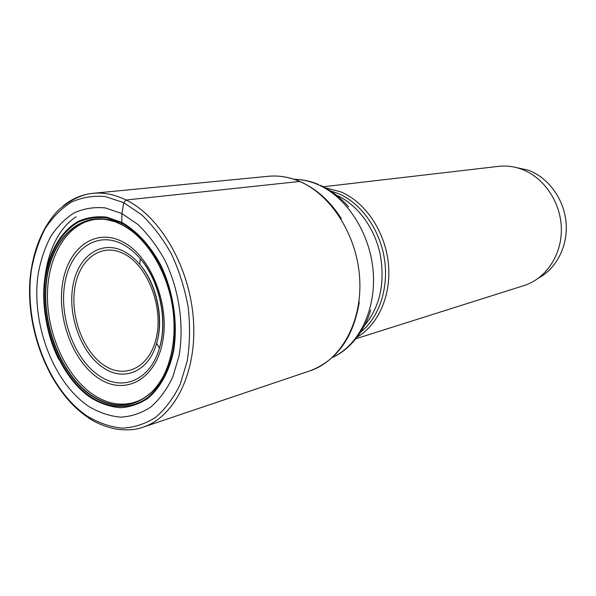 <?xml version="1.0" encoding="UTF-8"?>
<svg xmlns="http://www.w3.org/2000/svg" width="596" height="596" viewBox="0 0 596 596"><rect width="100%" height="100%" fill="white"/><g stroke="black" fill="none" stroke-linecap="round" stroke-linejoin="round"><path stroke-width="0.89" d="M95.315 219.492L98.981 219.209C101.596 219.589 100.635 217.875 115.058 221.749L121.733 224.67L121.934 213.569L105.388 207.937C94.399 206.834 84.036 208.458 74.299 212.809C65.135 218.605 57.246 226.555 50.623 236.679C44.856 247.802 40.707 260.236 38.166 273.974C30.843 323.278 53.275 382.99 89.139 406.658C99.435 412.693 109.947 416.194 120.66 417.163C131.276 416.574 141.274 413.237 150.661 407.157C159.445 399.536 166.791 389.546 172.713 377.194L178.971 356.214C184.41 325.699 179.187 289.745 164.921 260.296C157.135 246.237 148.158 234.317 137.974 224.521L121.934 213.569L123.744 202.67L126.129 200.01L299.654 181.467C331.704 194.989 357.734 236.582 359.76 279.889C361.928 323.226 340.16 360.923 310.121 370.794C336.919 360.453 353.309 337.574 359.284 302.157M121.599 224.483C144.858 236.381 165.263 267.515 171.812 302.634C178.353 337.761 170.367 373.074 152.807 391.162C134.517 408.193 114.365 409.906 92.343 396.295C61.053 375.949 40.901 324.5 46.257 280.992C51.226 237.357 82.33 208.563 116.585 222.196L121.599 224.483M134.51 402.345L133.251 402.717C120.124 406.055 107.049 403.544 94.019 395.185C66.946 377.551 47.762 336.286 47.434 297.009C47.024 257.755 66 224.126 94.012 219.671M58.632 359.209C33.778 309.488 41.012 239.622 76.109 216.773M357.25 337.023C378.616 324.678 391.766 294.439 388.301 262.769C384.867 231.106 365.139 202.104 341.001 191.927L325.26 187.777M355.916 338.729L524.04 285.551C545.75 278.801 561.797 255.192 561.357 228.842C561.007 202.513 544.036 177.414 521.686 169.242C514.005 166.433 506.272 165.479 498.487 166.366L323.345 186.764M514.989 167.252L528.272 170.188C548.193 177.504 563.831 198.669 566.021 222.04C568.241 245.41 556.828 268.17 538.724 277.974M299.654 181.467C289.172 177.027 278.764 175.306 268.431 176.289C278.935 175.321 289.41 177.042 299.848 181.46M268.431 176.289L92.924 193.32C81.965 194.296 70.529 199.831 58.609 209.926C42.182 226.562 31.968 252.682 29.8 282.139C26.664 334.259 50.846 392.257 87.5 417.148C94.786 422.452 103.98 426.363 115.088 428.882C126.307 430.61 135.627 430.051 143.055 427.198C174.621 416.924 197.045 372.597 193.447 320.141C190.012 267.731 160.629 216.735 126.129 200.01C114.849 194.505 103.779 192.277 92.924 193.32C81.987 194.475 72.109 198.632 63.295 205.806M123.744 202.67L141.587 214.709C152.926 225.526 162.946 238.743 171.633 254.358C179.277 271.009 184.797 288.643 188.194 307.253C190.228 325.93 189.9 343.87 187.226 361.072L180.193 384.331C173.563 398.001 165.353 409.012 155.563 417.371C145.119 424.009 134.025 427.6 122.269 428.144C110.416 426.967 98.809 423.004 87.463 416.269C48 389.866 23.49 324.351 31.409 270.062C34.166 254.917 38.703 241.186 45.013 228.871C52.269 217.644 60.941 208.786 71.021 202.282C81.764 197.365 93.214 195.466 105.388 196.583L123.744 202.67M121.673 222.338C136.64 230.741 150.319 245.559 160.652 264.929C173.563 291.653 178.301 324.217 173.421 351.931C168.929 372.135 159.907 388.287 147.815 398.404C139.293 404.006 130.204 407.113 120.526 407.731C110.744 406.919 101.149 403.79 91.717 398.344C58.862 376.925 38.196 322.131 45.013 277.028C49.215 251.661 61.15 231.069 78.232 221.347C87.143 217.451 96.612 216.043 106.624 217.123L121.673 222.338M121.651 223.053L106.721 217.868C96.783 216.795 87.396 218.188 78.553 222.047C61.597 231.68 49.744 252.101 45.572 277.274C38.792 322.041 59.317 376.434 91.926 397.659C110.461 409.147 130.971 409.601 147.577 397.688C159.572 387.653 168.519 371.628 172.967 351.588C177.809 324.097 173.101 291.809 160.309 265.302C150.058 246.088 136.499 231.39 121.651 223.053M116.585 222.196L115.058 221.749C81.153 209.531 50.98 238.795 46.421 282.102C41.511 325.304 61.589 375.942 92.529 396.064C113.866 409.296 133.549 408.007 151.593 392.198C140.656 401.101 141.729 399.037 138.622 400.825L133.251 402.717M121.733 224.67C138.957 233.855 152.762 250.193 163.133 273.691M174.151 325.111C174.188 354.56 166.671 376.925 151.593 392.198L152.807 391.162M332.404 357.451C358.762 345.36 376.344 309.965 373.163 271.329C370.064 232.693 346.425 196.591 317.512 184.417C309.771 181.139 302.008 179.441 294.223 179.329M99.301 378.773C73.412 362.42 56.933 319.158 62.52 283.763C67.728 248.197 95.122 227.3 122.783 241.894C150.542 255.915 170.121 304.243 162.619 341.903C155.526 379.794 125.048 395.64 99.301 378.773M122.806 244.338C129.027 247.638 134.83 252.428 140.224 258.716C159.46 280.634 167.96 320.283 159.393 348.161C150.55 379.935 123.014 391.557 100.135 376.344C75.141 360.61 59.19 318.808 64.614 284.635C69.672 250.298 96.157 230.22 122.806 244.338M124.422 251.646C100.903 239.048 77.271 256.593 72.697 287.071C67.795 317.392 82.039 354.575 104.278 368.373C124.631 381.738 148.925 371.204 156.674 343.169C164.176 318.562 156.718 283.748 139.784 264.386C135.039 258.828 129.921 254.581 124.422 251.646M105.12 365.944C126.367 379.57 151.131 366.197 156.808 335.399C162.812 304.787 147.048 265.704 124.445 254.06C101.923 241.954 79.216 258.694 74.805 287.942C70.075 317.035 83.775 352.743 105.12 365.944M364.32 325.803C380.017 306.947 385.299 283.033 380.159 254.06C374.392 227.24 356.937 204.16 336.308 195.115M360.714 332.032C379.183 317.415 389.039 287.965 384.39 258.612C379.749 229.259 361.064 203.221 338.625 193.685L330.46 190.906M341.404 218.747C330.296 201.336 316.692 189.014 300.578 181.78M143.055 427.198L310.121 370.794M294.178 179.314C302.403 179.433 310.427 181.124 318.242 184.395M320.35 185.319C330.914 190.206 340.338 197.395 348.608 206.886M332.367 357.481C348.63 350.455 364.387 332.114 370.719 310.024M140.224 258.716C159.646 280.195 168.31 320.603 159.393 348.161L156.674 343.169C163.848 318.279 156.524 284.143 139.784 264.386L140.224 258.716"/></g></svg>

